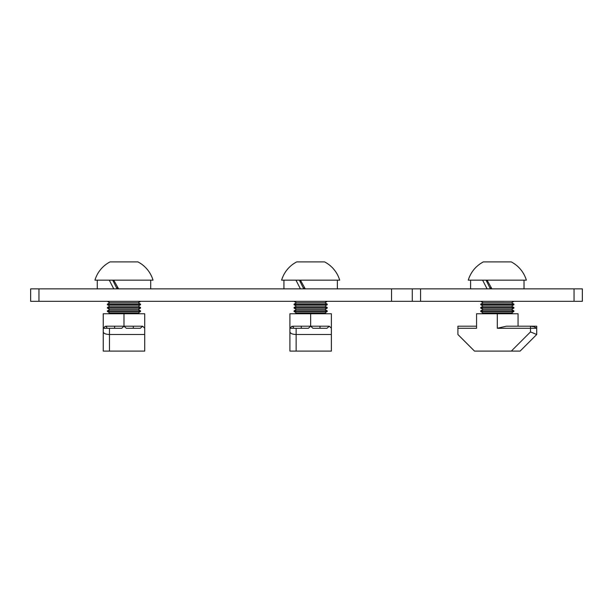 <?xml version="1.0" encoding="UTF-8"?>
<svg xmlns="http://www.w3.org/2000/svg" width="613" height="613" viewBox="0 0 613 613"><rect width="100%" height="100%" fill="white"/><g stroke="black" fill="none" stroke-linecap="round" stroke-linejoin="round"><path stroke-width="0.92" d="M420.572 301.312L30.65 301.312L30.65 288.869L582.35 288.869L582.35 301.312L420.572 301.312L420.572 288.869M412.281 301.312L412.281 288.869M490.415 288.869L486.048 280.156L487.082 280.156L491.91 288.869M521.992 280.156L524.031 280.156L524.031 288.869M487.082 288.869L482.615 280.156M489.894 287.88L491.342 287.88M497.312 280.156L526.352 280.156A30.298 30.298 0 0 0 511.25 261.904L483.373 261.904A30.298 30.298 0 0 0 468.278 280.156L497.312 280.156M483.151 302.753L511.48 302.753L513.909 304.155L480.722 304.155L483.151 302.753L480.722 301.351L513.909 301.312M511.48 302.753L513.909 301.351M483.151 306.117L511.48 306.117L513.909 307.527L480.722 307.527L483.151 306.117L480.722 304.715L513.909 304.715L513.909 304.155M511.48 306.117L513.909 304.715M483.151 309.488L511.48 309.488L513.909 310.891L480.722 310.891L483.151 309.488L480.722 308.086L513.909 308.086L513.909 307.527M511.48 309.488L513.909 308.086M481.588 313.756L483.151 312.852L511.48 312.852L513.043 313.756M511.48 312.852L513.909 311.45L513.909 310.891M483.151 312.852L480.722 311.45L513.909 311.45M480.722 311.45L480.722 310.891M480.722 308.086L480.722 307.527M480.722 304.715L480.722 304.155M491.327 261.904L503.304 261.904M518.054 326.2L518.054 313.756L476.569 313.756L476.569 328.277L457.903 328.277L457.903 334.499L474.5 351.096L511.326 351.096L530.498 331.924L530.498 328.277L497.312 328.277L506.353 326.2L533.149 326.2L536.72 328.277L536.72 334.499L520.13 351.096L511.326 351.096M457.903 328.277L457.903 326.2L476.569 326.2L476.569 313.756M536.245 328.277L530.498 328.277L530.498 326.2L533.21 326.645L533.149 326.2L536.72 326.2L536.72 328.277M536.72 334.499L530.498 331.924M303.749 288.869L299.382 280.156M305.243 288.869L300.416 280.156L335.326 280.156M300.416 288.869L295.956 280.156M303.228 287.88L304.676 287.88M281.612 280.156L339.686 280.156M302.37 261.904L324.584 261.904A30.298 30.298 0 0 1 339.686 280.164M324.813 302.753L327.242 301.351L294.056 301.351L296.485 302.753L324.813 302.753L327.242 304.155L294.056 304.155L294.056 304.715L327.242 304.715L327.242 304.155M294.056 304.715L296.485 306.117L324.813 306.117L327.242 307.527L294.056 307.527L294.056 308.086L327.242 308.086L327.242 307.527M294.056 308.086L296.485 309.488L324.813 309.488L327.242 310.891L294.056 310.891L294.056 311.45L327.242 311.45L327.242 310.891M294.056 311.45L296.485 312.852L324.813 312.852L326.377 313.756M281.612 280.164A30.298 30.298 0 0 1 296.707 261.904L313.956 261.904M296.133 351.096L289.911 351.096L289.911 331.924C290.301 333.48 292.378 334.338 296.133 334.499L296.133 351.096L331.388 351.096L331.388 328.277L329.311 326.2L326.997 328.277L312.967 328.277L310.645 326.2L308.377 328.277L296.133 328.277L296.133 334.499L331.388 334.499M289.911 331.924L289.911 313.756L310.645 313.756L310.645 326.2L292.937 326.2L293.75 328.277L296.133 328.277M310.645 313.756L331.388 313.756L331.388 328.277M291.98 326.2L292.424 326.645L291.98 326.2L289.911 328.277L293.75 328.277M292.424 326.645L292.937 326.2M301.312 326.2L301.244 328.277M329.311 326.2L310.645 326.2M319.978 328.277L319.978 326.2M109.466 351.096L103.245 351.096L103.245 331.924C103.635 333.48 105.712 334.338 109.466 334.499L109.466 351.096L144.722 351.096L144.722 328.277L142.653 326.2L140.331 328.277L126.301 328.277L123.979 326.2L121.711 328.277L109.466 328.277L109.466 334.499L144.722 334.499M103.245 331.924L103.245 313.756L123.979 313.756L123.979 326.2L106.279 326.2L107.083 328.277L109.466 328.277M123.979 313.756L144.722 313.756L144.722 328.277M106.279 326.2L105.758 326.645L105.336 326.223M107.083 328.277L103.245 328.277L105.313 326.2M114.646 326.2L114.577 328.277M142.653 326.2L123.979 326.2M133.312 328.277L133.312 326.2M117.083 288.869L112.715 280.156M118.577 288.869L113.75 280.156L148.66 280.156M113.75 288.869L109.29 280.156M116.562 287.88L118.01 287.88M94.946 280.156L153.02 280.156M115.704 261.904L137.917 261.904A30.298 30.298 0 0 1 153.02 280.164M138.147 302.753L140.576 301.351L107.39 301.351L109.819 302.753L138.147 302.753L140.576 304.155L107.39 304.155L107.39 304.715L140.576 304.715L140.576 304.155M107.39 304.715L109.819 306.117L138.147 306.117L140.576 307.527L107.39 307.527L107.39 308.086L140.576 308.086L140.576 307.527M107.39 308.086L109.819 309.488L138.147 309.488L140.576 310.891L107.39 310.891L107.39 311.45L140.576 311.45L140.576 310.891M107.39 311.45L109.819 312.852L138.147 312.852L139.71 313.756M94.946 280.164A30.298 30.298 0 0 1 110.049 261.904L127.289 261.904M391.538 301.312L391.538 288.869M38.948 301.312L38.948 288.869M574.052 301.312L574.052 288.869M497.312 313.756L497.312 328.277M470.6 288.869L470.6 280.156M337.365 288.869L337.365 280.156M283.934 288.869L283.934 280.156M324.813 306.117L327.242 304.715M324.813 309.488L327.242 308.086M324.813 312.852L327.242 311.45M296.485 312.852L294.922 313.756M296.485 309.488L294.056 310.891M296.485 306.117L294.056 307.527M296.485 302.753L294.056 304.155M150.698 288.869L150.698 280.156M97.268 288.869L97.268 280.156M138.147 306.117L140.576 304.715M138.147 309.488L140.576 308.086M138.147 312.852L140.576 311.45M109.819 312.852L108.256 313.756M109.819 309.488L107.39 310.891M109.819 306.117L107.39 307.527M109.819 302.753L107.39 304.155"/></g></svg>

